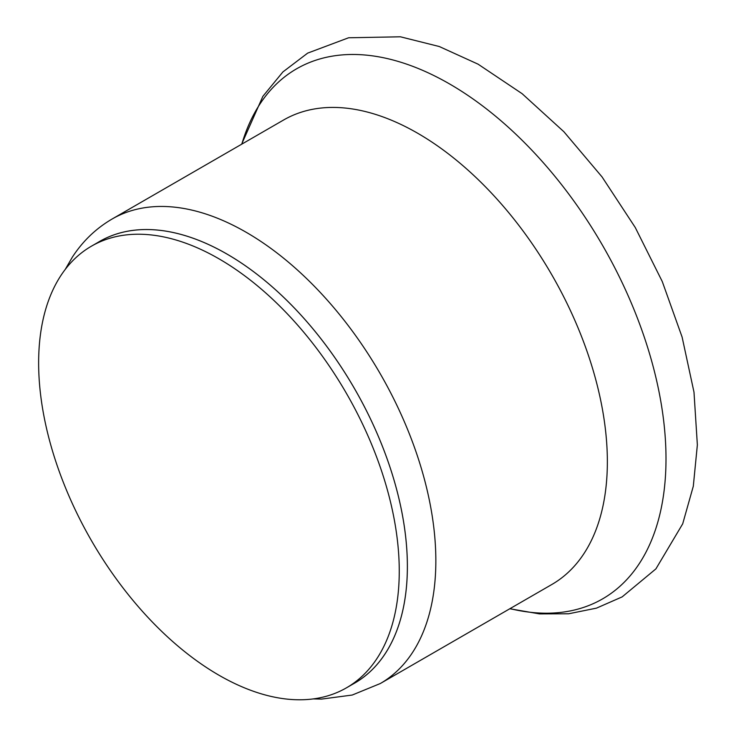 <?xml version="1.0" encoding="UTF-8"?>
<svg xmlns="http://www.w3.org/2000/svg" width="736" height="736" viewBox="0 0 736 736"><rect width="100%" height="100%" fill="white"/><g stroke="black" fill="none" stroke-linecap="round" stroke-linejoin="round"><path stroke-width="1.1" d="M91.448 246.174L99.562 241.491A254.996 147.218 60 0 1 280.95 294.75A254.996 147.218 60 0 1 354.559 683.155L346.444 687.838A254.996 147.218 60 0 1 91.448 540.62A254.996 147.218 60 0 1 91.448 246.174A254.996 147.218 60 0 1 272.835 299.432A254.996 147.218 60 0 1 346.444 687.838M380.3 683.532A268.189 154.836 60 0 0 380.3 373.851A268.189 154.836 60 0 0 112.111 219.015L283.627 119.986A268.189 154.836 60 0 1 551.816 274.832A268.189 154.836 60 0 1 551.816 584.504L380.3 683.532L352.222 695.042L321.669 699.08L313.196 698.915M97.796 242.512A255.015 147.237 60 0 1 354.568 388.709A255.015 147.237 60 0 1 352.783 684.176M241.813 144.127A306.029 176.686 60 0 1 259.707 104.402A306.029 176.686 60 0 1 618.304 274.74A306.029 176.686 60 0 1 509.993 608.644M112.111 219.015C95.984 228.436 82.717 241.178 72.294 257.232L65.228 269.431M241.61 144.247L262.862 96.361L282.891 71.944L307.648 53.13L348.616 37.766L400.421 36.8L439.254 46.515L478.078 64.17L522.118 93.684L563.886 131.735L602.048 176.916L635.269 227.516L662.271 281.548L682.116 337.097L693.993 392.168L697.36 444.903L693.303 486.248L682.695 523.839L655.905 568.882L622.15 596.887L596.464 608.138L568.652 613.778L539.552 613.907L509.809 608.755"/></g></svg>
